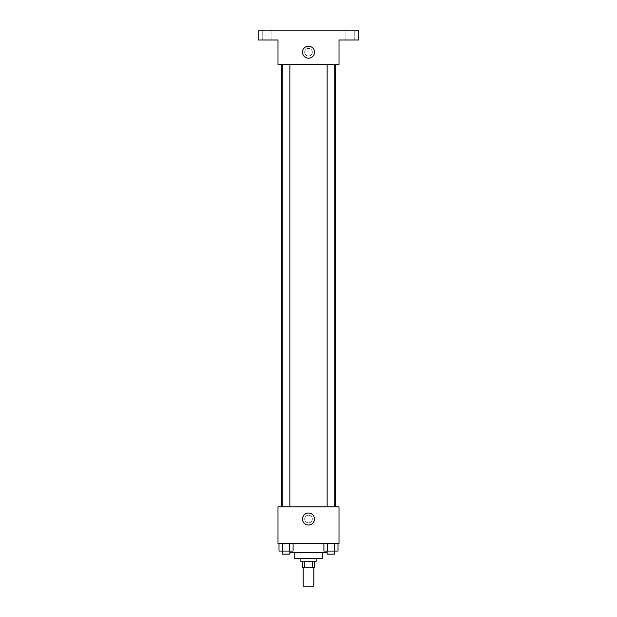 <?xml version="1.0" encoding="UTF-8"?>
<svg xmlns="http://www.w3.org/2000/svg" width="617" height="617" viewBox="0 0 617 617"><rect width="100%" height="100%" fill="white"/><g stroke="black" fill="none" stroke-linecap="round" stroke-linejoin="round"><path stroke-width="0.46" stroke-dasharray="3.08 2.31" d="M313.837 586.15L303.163 586.15M313.837 567.841L303.163 567.841L313.837 567.841M304.59 567.841L302.399 567.841L302.399 561.74L304.59 561.74L304.59 567.841L314.601 567.841L314.601 561.74L312.41 561.74L312.41 567.841M304.59 561.74L302.399 561.74M312.41 561.74L314.601 561.74M300.872 561.74L316.128 561.74M294.772 558.693L322.228 558.693M289.859 552.585L327.141 552.585M308.5 543.438L284.09 543.438L308.5 543.438M279 543.438L279 551.066L282.524 551.066L279 551.066L282.524 551.066L282.524 543.438L289.566 543.438L279 543.438L293.09 543.438L282.524 543.438L282.524 551.066L293.09 551.066L289.566 551.066L293.09 551.066L293.09 543.438L289.566 543.438L293.09 543.438L289.566 543.438L289.566 551.066L282.524 551.066L289.566 551.066L289.566 543.438L293.09 543.438L282.524 543.438L293.09 543.438M277.989 543.438L339.011 543.438L339.011 506.819L277.989 506.819L277.989 543.438M323.91 543.438L323.91 551.066L327.434 551.066L323.91 551.066L327.434 551.066L327.434 543.438L334.476 543.438L323.91 543.438L338 543.438L327.434 543.438L327.434 551.066L338 551.066L334.476 551.066L338 551.066L338 543.438L334.476 543.438L338 543.438L334.476 543.438L334.476 551.066L327.434 551.066L334.476 551.066L334.476 543.438L338 543.438L327.434 543.438L338 543.438M312.318 519.028A3.818 3.818 0 0 0 306.595 515.719A3.818 3.818 0 0 0 306.595 522.329A3.818 3.818 0 0 0 312.318 519.028A3.818 3.818 0 0 0 306.595 515.719A3.818 3.818 0 0 0 306.595 522.329A3.818 3.818 0 0 0 312.318 519.028M335.224 506.819L281.776 506.819L335.224 506.819M289.859 506.819L282.231 506.819L289.859 506.819L282.231 506.819L289.859 506.819L289.859 64.415L282.231 64.415L289.859 64.415M334.769 506.819L327.141 506.819L334.769 506.819L327.141 506.819L334.769 506.819L334.769 64.415L327.141 64.415L334.769 64.415M277.989 522.838L277.989 515.21L277.989 522.838M339.011 515.21L339.011 522.838L339.011 515.21M314.5 519.028A6 6 0 0 1 305.5 524.219A6 6 0 0 1 305.5 513.83A6 6 0 0 1 314.5 519.028M335.224 64.415L281.776 64.415L335.224 64.415M277.989 64.415L339.011 64.415L339.011 40.005L358.839 40.005L358.839 30.85L258.161 30.85L258.161 40.005L277.989 40.005L277.989 64.415M312.318 52.206A3.818 3.818 0 0 0 306.595 48.905A3.818 3.818 0 0 0 306.595 55.507A3.818 3.818 0 0 0 312.318 52.206A3.818 3.818 0 0 0 306.595 48.905A3.818 3.818 0 0 0 306.595 55.507A3.818 3.818 0 0 0 312.318 52.206M277.989 56.024L277.989 48.396L277.989 56.024M339.011 48.396L339.011 56.024L339.011 48.396M314.5 52.206A6 6 0 0 1 305.5 57.404A6 6 0 0 1 305.5 47.015A6 6 0 0 1 314.5 52.206M267.308 40.005L271.889 40.005L267.308 40.005M349.692 40.005L345.111 40.005L349.692 40.005M267.308 30.85L271.889 30.85L267.308 30.85M349.692 30.85L345.111 30.85L349.692 30.85M334.769 551.066L327.141 551.066L334.769 551.066L327.141 551.066L334.769 551.066L334.769 554.112L327.141 554.112L334.769 554.112L327.141 554.112L327.141 551.066M289.859 551.066L282.231 551.066L289.859 551.066L282.231 551.066L289.859 551.066L289.859 554.112L282.231 554.112L289.859 554.112L282.231 554.112L282.231 551.066M334.476 543.438L334.476 551.066M327.434 543.438L327.434 551.066M289.566 543.438L289.566 551.066M282.524 543.438L282.524 551.066M284.09 543.438L284.09 552.585M332.91 543.438L332.91 552.585M282.231 64.415L282.231 506.819M327.141 64.415L327.141 506.819M271.889 40.005L271.889 30.85L271.889 40.005M262.734 40.005L262.734 30.85L262.734 40.005M354.266 40.005L354.266 30.85L354.266 40.005M345.111 40.005L345.111 30.85L345.111 40.005"/><path stroke-width="0.93" d="M303.163 567.841L303.163 586.15L313.837 586.15L313.837 567.841M312.41 561.74L312.41 567.841L302.399 567.841L302.399 561.74M312.41 567.841L314.601 567.841L314.601 561.74M316.128 558.693L316.128 561.74L300.872 561.74L300.872 558.693M304.59 561.74L304.59 567.841M322.228 552.585L322.228 558.693L294.772 558.693L294.772 552.585M327.141 552.585L289.859 552.585M339.011 543.438L277.989 543.438L277.989 506.819L339.011 506.819L339.011 543.438M314.5 519.028A6 6 0 0 1 305.5 524.219A6 6 0 0 1 305.5 513.83A6 6 0 0 1 314.5 519.028M335.224 64.415L335.224 506.819M327.141 506.819L327.141 64.415M289.859 64.415L289.859 506.819M339.011 64.415L277.989 64.415L277.989 40.005L258.161 40.005L258.161 30.85L358.839 30.85L358.839 40.005L339.011 40.005L339.011 64.415M314.5 52.206A6 6 0 0 1 305.5 57.404A6 6 0 0 1 305.5 47.015A6 6 0 0 1 314.5 52.206M338 543.438L338 551.066L323.91 551.066L323.91 543.438M334.476 543.438L334.476 551.066M327.434 543.438L327.434 551.066M334.769 551.066L334.769 554.112L327.141 554.112L327.141 551.066M293.09 543.438L293.09 551.066L279 551.066L279 543.438M289.566 543.438L289.566 551.066M282.524 543.438L282.524 551.066M289.859 551.066L289.859 554.112L282.231 554.112L282.231 551.066M281.776 64.415L281.776 506.819M334.769 506.819L334.769 64.415M282.231 64.415L282.231 506.819"/></g></svg>
